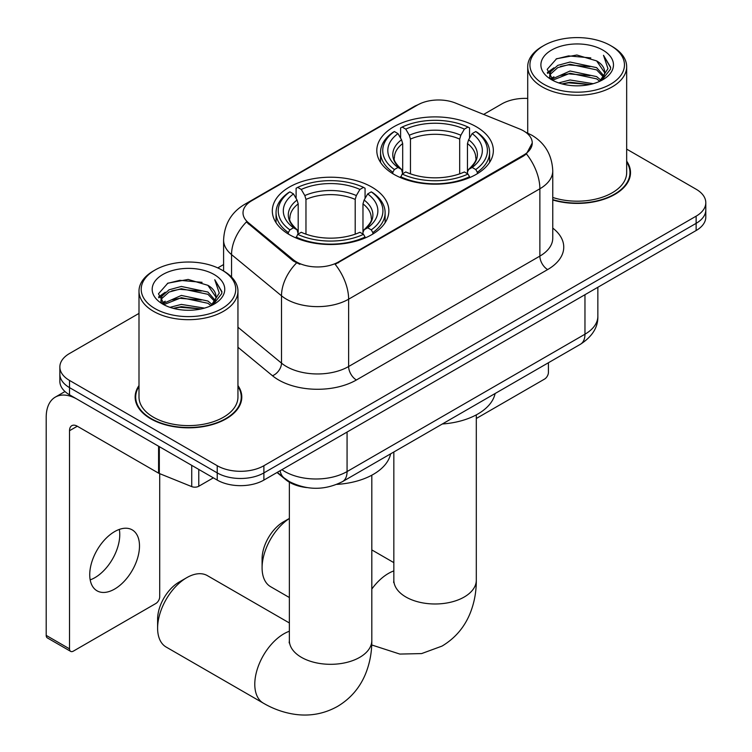 <?xml version="1.0" encoding="UTF-8"?>
<svg xmlns="http://www.w3.org/2000/svg" width="752" height="752" viewBox="0 0 752 752"><rect width="100%" height="100%" fill="white"/><g stroke="black" fill="none" stroke-linecap="round" stroke-linejoin="round"><path stroke-width="1.13" d="M371.789 187.069A58.271 33.643 0 0 0 308.292 179.775A58.271 33.643 0 0 0 272.318 210.861A58.271 33.643 0 0 0 289.379 234.652A58.271 33.643 0 0 0 352.885 241.947A58.271 33.643 0 0 0 388.859 210.861A58.271 33.643 0 0 0 371.789 187.069M476.279 126.75A58.271 33.643 0 0 0 412.773 119.455A58.271 33.643 0 0 0 376.799 150.532A58.271 33.643 0 0 0 393.869 174.323A58.271 33.643 0 0 0 457.376 181.617A58.271 33.643 0 0 0 493.35 150.532A58.271 33.643 0 0 0 476.279 126.75M523.552 130.876A29.685 17.136 0 0 0 519.585 128.959L455.571 103.08A29.685 17.136 0 0 0 417.548 104.998L251.713 200.746A29.685 17.136 0 0 0 243.018 212.863A29.685 17.136 0 0 0 248.386 222.695L293.205 259.656A29.685 17.136 0 0 0 338.513 261.94L523.552 155.119A29.685 17.136 0 0 0 532.247 142.993A29.685 17.136 0 0 0 523.552 130.876M306.722 487.569A32.985 19.044 180 0 1 285.854 479.776L277.027 472.5M138.998 385.56A53.326 30.785 0 0 0 135.144 397.047A53.326 30.785 0 0 0 150.767 418.817A53.326 30.785 0 0 0 208.877 425.491A53.326 30.785 0 0 0 241.796 397.047A53.326 30.785 0 0 0 237.952 385.56M135.698 399.82A53.326 30.785 0 0 0 135.51 400.637M532.247 142.993L526.428 153.906L523.552 155.993L335.176 264.328A38.484 22.222 60 0 1 348.627 299.193A43.983 25.389 180 0 1 286.427 299.193A43.983 25.389 180 0 1 281.502 295.809L231.55 254.618A43.983 25.389 180 0 1 223.598 240.057L223.598 271.002M138.998 313.396L69.522 353.506A32.985 19.044 0 0 0 59.859 366.976L59.859 381.339A32.985 19.044 0 0 0 69.522 394.8L217.234 480.086L217.234 472.905A32.985 19.044 0 0 0 263.886 472.905L696.136 223.344A32.985 19.044 0 0 0 705.799 209.874A32.985 19.044 0 0 1 696.136 223.344L263.886 472.905A32.985 19.044 0 0 1 217.234 472.905L69.522 387.618L217.234 472.905L217.234 465.723A32.985 19.044 0 0 0 263.886 465.723L696.136 216.162A32.985 19.044 0 0 0 705.799 202.692A32.985 19.044 0 0 0 696.136 189.231L626.67 149.122M59.859 374.158A32.985 19.044 0 0 0 69.522 387.618A32.985 19.044 0 0 1 59.859 374.158M299.879 264.328L293.205 260.953L246.383 221.972A38.484 25.737 129.5 0 0 231.55 254.618L231.55 277.074M552.758 199.985A53.326 30.785 0 0 0 630.514 172.622A53.326 30.785 0 0 0 626.67 161.135M527.716 98.427A32.985 19.044 0 0 0 501.781 103.945L483.63 114.426M223.598 264.554L217.789 267.909M59.859 366.976A32.985 19.044 0 0 0 69.522 380.437L217.234 465.723M241.43 400.637A53.326 30.785 0 0 0 241.242 399.82M630.148 176.212A53.326 30.785 0 0 0 629.969 175.395M217.234 480.086A32.985 19.044 0 0 0 263.886 480.086L696.136 230.526A32.985 19.044 0 0 0 705.799 217.055L705.799 202.692M476.307 418.488L544.542 379.093A5.499 3.177 120 0 0 548.424 372.362L548.424 362.737M543.762 84.196A47.273 27.298 0 0 0 610.624 84.196A47.273 27.298 0 0 0 610.624 45.599A47.273 27.298 0 0 0 610.624 45.59L612.175 46.492A49.472 28.567 0 0 1 626.67 66.693A49.472 28.567 0 0 1 596.129 93.079A49.472 28.567 0 0 1 542.211 86.884A49.472 28.567 0 0 1 527.716 66.693A49.472 28.567 0 0 1 542.201 46.492L543.762 45.599A47.273 27.298 0 0 0 543.762 84.196M552.758 197.456A49.472 28.567 0 0 0 626.67 172.622L626.67 66.693M552.758 199.628A52.772 30.465 0 0 0 629.969 172.622A52.772 30.465 0 0 0 626.67 162.018M558.67 82.908L570.072 79.985L593.206 83.688M561.932 83.904L570.072 82.231L589.822 84.534L568.54 82.833L562.158 83.961M551.592 79.214L570.072 71.008L596.627 76.61L600.895 80.154M552.692 80.173L570.072 73.254L596.627 78.857L599.711 81.216M550.032 77.71L549.703 75.501L550.643 71.75L557.758 65.386L570.072 62.031L596.627 67.633L603.894 75.877M549.787 76.619L550.643 73.997L557.758 67.633L570.072 64.277L596.627 69.88L603.377 76.948M599.438 81.442A27.486 15.867 0 0 0 604.674 72.117A27.486 15.867 0 0 0 596.627 60.903L604.664 72.662M602.85 50.083A36.284 20.943 0 0 0 551.611 50.036A36.284 20.943 0 0 0 551.376 79.618A36.284 20.943 0 0 0 551.536 79.703A36.284 20.943 0 0 0 603.001 79.618A36.284 20.943 0 0 0 602.85 50.083M596.627 60.903L576.878 55.009L556.583 58.741L547.174 69.372L553.416 80.708M601.685 80.351L610.445 69.231L610.624 67.229L603.499 55.31L607.983 68.667L599.72 81.31M612.175 46.492L610.624 45.599A47.273 27.298 0 0 0 543.762 45.599M603.499 55.31L610.615 67.68M556.113 58.976L568.54 55.902L590.809 57.904M547.531 73.414L551.592 70.237M560.513 66.439L568.54 64.879L590.01 66.646M560.513 75.416L568.54 73.856L590.01 75.623M547.296 72.54L553.961 67.802M550.84 78.575L553.961 76.779M289.36 518.504A41.228 23.801 120 0 0 262.091 567.835L262.091 558.858A30.24 17.456 -60 0 1 283.476 521.832L289.36 518.438L283.476 521.832M262.091 567.835A41.228 23.801 120 0 0 270.635 586.71L289.36 597.52M392.826 173.703L392.826 172.236L394.386 169.538A52.339 30.212 0 0 1 394.386 131.534L397.987 133.612A47.273 27.298 0 0 0 397.987 167.461L401.54 169.482L402.687 173.721M402.687 171.992L402.687 143.566L401.54 139.731L397.987 133.612M400.6 138.114L400.6 127.934L402.16 127.041A52.339 30.212 0 0 1 467.988 127.041L464.388 129.118A47.273 27.298 0 0 0 405.76 129.118L409.314 135.247L410.46 139.082L410.46 173.844M459.688 173.844L459.688 139.082L460.835 135.247L464.388 129.118M442.345 423.987A60.47 34.912 0 0 0 495.107 393.522M400.6 176.729A54.529 31.481 0 0 0 469.549 176.729L467.988 174.032A52.339 30.212 0 0 1 402.16 174.032L400.6 177.66M469.549 177.66L469.549 176.729M394.386 131.534L392.826 132.427A54.529 31.481 0 0 0 380.54 152.327A54.529 31.481 0 0 0 392.826 172.236M467.988 127.041L469.549 127.934L469.549 138.114M402.16 174.032L405.76 171.954A47.273 27.298 0 0 0 464.388 171.954L467.988 174.032M397.987 167.461L394.386 169.538M405.76 129.118L402.16 127.041M401.54 139.731A42.291 24.412 0 0 0 401.54 169.482L401.737 169.614C395.731 163.804 393.277 159.856 394.396 157.779A40.683 23.491 0 0 1 402.687 143.566M477.323 172.236A54.529 31.481 0 0 0 489.608 152.327A54.529 31.481 0 0 0 477.323 132.427L475.762 131.534A52.339 30.212 0 0 1 475.762 169.538L477.323 172.236L477.323 173.703M475.762 169.538L472.162 167.461A47.273 27.298 0 0 0 472.162 133.612L475.762 131.534M472.162 133.612L468.609 139.731L467.462 143.566L467.462 171.992L468.609 169.482L472.162 167.461M467.462 143.566A40.683 23.491 0 0 1 475.753 157.779C476.862 159.875 474.418 163.814 468.411 169.614L468.609 169.482A42.291 24.412 0 0 0 468.609 139.731M467.462 173.721L467.462 171.992M157.61 628.164L157.61 619.187A30.24 17.456 -60 0 1 178.985 582.161L186.759 577.668A41.228 23.801 120 0 0 157.61 628.164A41.228 23.801 120 0 0 166.145 647.04L263.322 703.148A41.228 23.801 -60 0 1 257.005 670.107A41.228 23.801 -60 0 1 283.936 633.776A41.228 23.801 -60 0 1 289.36 631.238M288.336 234.032L288.336 232.565L289.896 229.868A52.339 30.212 0 0 1 289.896 191.854L293.496 193.931A47.273 27.298 0 0 0 293.496 227.79L297.049 229.811L298.196 234.051M298.196 232.321L298.196 203.895L297.049 200.06L293.496 193.931M296.109 198.443L296.109 188.263L297.67 187.37A52.339 30.212 0 0 1 363.498 187.37L359.907 189.448A47.273 27.298 0 0 0 301.27 189.448L304.823 195.567L305.97 199.412L305.97 234.163M355.198 234.163L355.198 199.412L356.354 195.567L359.907 189.448M336.849 484.382A60.47 34.912 0 0 0 390.617 453.851M296.109 237.049A54.529 31.481 0 0 0 365.068 237.049L363.498 234.351A52.339 30.212 0 0 1 297.67 234.351L296.109 237.98M365.068 237.98L365.068 237.049M289.896 191.854L288.336 192.747A54.529 31.481 0 0 0 276.05 212.656A54.529 31.481 0 0 0 288.336 232.565M363.498 187.37L365.068 188.263L365.068 198.443M297.67 234.351L301.27 232.274A47.273 27.298 0 0 0 359.907 232.274L363.498 234.351M293.496 227.79L289.896 229.868M301.27 189.448L297.67 187.37M297.049 200.06A42.291 24.412 0 0 0 297.049 229.811L297.247 229.933C291.24 224.124 288.796 220.186 289.905 218.108A40.683 23.491 0 0 1 298.196 203.895M372.842 232.565A54.529 31.481 0 0 0 385.118 212.656A54.529 31.481 0 0 0 372.842 192.747L371.272 191.854A52.339 30.212 0 0 1 371.272 229.868L372.842 232.565L372.842 234.032M371.272 229.868L367.681 227.79A47.273 27.298 0 0 0 367.681 193.931L371.272 191.854M367.681 193.931L364.128 200.06L362.972 203.895L362.972 232.321L364.128 229.811L367.681 227.79M362.972 203.895A40.683 23.491 0 0 1 371.272 218.108C372.372 220.195 369.928 224.143 363.921 229.933L364.128 229.811A42.291 24.412 0 0 0 364.128 200.06M362.972 234.051L362.972 232.321M289.36 622.957L207.373 575.628A41.228 23.801 120 0 0 186.759 577.668L178.985 582.161M119.314 529.417A35.184 20.313 -60 0 1 94.884 577.677A35.184 20.313 -60 0 1 90.184 579.867M114.614 589.07A35.184 20.313 120 0 0 137.597 558.069A35.184 20.313 120 0 0 132.202 529.869A35.184 20.313 120 0 0 114.614 531.617A35.184 20.313 120 0 0 91.631 562.618A35.184 20.313 120 0 0 97.027 590.809A35.184 20.313 120 0 0 114.614 589.07M198.772 469.427L198.772 486.253L213.352 477.84M158.587 446.227L77.296 399.293A43.983 25.389 -120 0 0 55.31 397.112A43.983 25.389 -120 0 0 46.201 417.247L46.201 635.393L69.522 648.854L69.522 430.708A10.998 6.345 60 0 1 71.797 425.679A10.998 6.345 60 0 1 77.296 426.224L158.587 473.158L158.587 446.227A5.499 3.177 0 0 0 159.321 446.575M69.522 648.854A5.499 3.177 120 0 0 70.66 651.373L47.338 637.903A5.499 3.177 -60 0 1 46.201 635.393M70.66 651.373A5.499 3.177 120 0 0 73.414 651.1L155.814 603.518A5.499 3.177 120 0 0 159.706 596.787L159.706 473.666M198.772 486.253A5.499 3.177 180 0 1 191.732 486.61L159.321 473.506A5.499 3.177 180 0 1 158.587 473.158M155.044 308.621A47.273 27.298 0 0 0 221.896 308.621A47.273 27.298 0 0 0 221.906 270.024L223.457 270.917A49.472 28.567 0 0 1 237.952 291.118A49.472 28.567 0 0 1 207.402 317.504A49.472 28.567 0 0 1 153.483 311.319A49.472 28.567 0 0 1 138.998 291.118A49.472 28.567 0 0 1 153.483 270.917L155.044 270.024A47.273 27.298 0 0 0 155.044 308.621M138.998 291.118L138.998 397.047A49.472 28.567 0 0 0 153.483 417.247A49.472 28.567 0 0 0 207.402 423.432A49.472 28.567 0 0 0 237.952 397.047L237.952 291.118M138.998 386.443A52.772 30.465 0 0 0 135.698 397.047A52.772 30.465 0 0 0 151.152 418.591A52.772 30.465 0 0 0 208.671 425.2A52.772 30.465 0 0 0 241.242 397.047A52.772 30.465 0 0 0 237.952 386.443M169.952 307.333L181.354 304.41L204.488 308.113M173.214 308.329L181.354 306.656L201.104 308.959M162.846 303.676L181.354 295.433L207.909 301.035L212.177 304.579M163.974 304.598L181.354 297.679L207.909 303.282L210.992 305.641M161.313 302.135L160.984 299.926L161.924 296.185L169.031 289.811L181.354 286.456L207.909 292.058L215.175 300.302M161.069 301.044L161.924 298.422L169.031 292.058L181.354 288.702L207.909 294.305L214.658 301.373M210.71 305.867A27.486 15.867 0 0 0 215.956 296.551A27.486 15.867 0 0 0 207.909 285.328L215.946 297.087M214.123 274.508A36.284 20.943 0 0 0 162.893 274.461A36.284 20.943 0 0 0 162.658 304.043A36.284 20.943 0 0 0 162.817 304.137A36.284 20.943 0 0 0 214.282 304.043A36.284 20.943 0 0 0 214.123 274.508M207.909 285.328L188.16 279.434L167.865 283.166L158.456 293.797L164.697 305.133M212.966 304.776L221.727 293.656L221.906 291.654L214.771 279.735L219.264 293.092L211.002 305.735M223.457 270.917L221.906 270.024A47.273 27.298 0 0 0 155.044 270.024M214.771 279.735L221.896 292.105M167.395 283.401L179.813 280.327L202.081 282.329M158.813 297.839L162.874 294.662M171.794 290.864L179.813 289.304L201.292 291.071M171.794 299.841L179.813 298.281L201.292 300.048M173.439 308.386L179.813 307.258L201.075 308.959M158.578 296.965L165.233 292.227M162.122 303L165.233 301.204M248.386 222.695L248.386 223.993M293.205 259.656L293.205 260.953M338.513 261.94L338.513 262.824M523.552 155.119L523.552 155.993M285.854 479.306L285.854 479.776M552.758 228.091A54.971 31.734 180 0 1 547.644 269.573L356.401 379.986A10.998 6.345 60 0 1 348.627 366.525L539.87 256.103A43.983 25.389 0 0 0 552.758 238.149L552.758 170.826A43.983 25.389 180 0 1 539.87 188.78A38.484 22.222 -120 0 0 526.428 153.906M356.401 379.986A54.971 31.734 180 0 1 278.654 379.986A54.971 31.734 180 0 1 272.497 375.756L237.952 347.264M296.495 262.993A38.484 25.737 129.5 0 0 281.502 295.809L281.502 363.131A43.983 25.389 0 0 0 286.427 366.525A43.983 25.389 0 0 0 348.627 366.525L348.627 299.193L539.87 188.78L539.87 256.103A10.998 6.345 60 0 0 547.644 269.573M552.758 170.826C552.015 155.006 545.059 143.153 531.908 135.257L526.353 132.549A38.484 18.02 112 0 0 525.836 132.361M248.433 202.993A38.484 22.222 -120 0 0 244.447 204.488C231.296 212.384 224.34 224.246 223.598 240.057M244.447 204.488L414.314 106.417A38.484 22.222 60 0 1 417.228 105.177M263.886 465.723L263.886 480.086M696.136 216.162L696.136 230.526M69.522 380.437L69.522 394.8M237.952 327.223L281.502 363.131A10.998 7.351 -50.5 0 1 272.497 375.756M281.915 469.671A43.983 25.389 0 0 0 284.876 471.56A43.983 25.389 0 0 0 347.067 471.56L584.962 334.208A43.983 25.389 0 0 0 597.849 316.254C598.169 327.167 592.36 336.511 580.412 344.275L342.517 481.618A21.987 12.699 60 0 0 347.067 471.56L347.067 432.052M584.962 294.709L584.962 334.208A21.987 12.699 60 0 1 580.412 344.275M280.139 470.696A21.987 14.711 129.5 0 0 283.974 477.849L277.291 472.341M476.307 414.869L476.307 580.177A41.228 23.801 180 0 1 464.228 597.013A41.228 23.801 180 0 1 405.92 597.013A41.228 23.801 180 0 1 393.841 580.177L393.663 582.537M371.817 589.042A41.228 23.801 -60 0 1 388.427 573.447A41.228 23.801 -60 0 1 393.841 570.909M459.688 139.082A40.683 23.491 0 0 0 410.46 139.082M460.835 135.247A42.291 24.412 0 0 0 409.314 135.247M371.817 475.189L371.817 640.507A41.228 23.801 180 0 1 359.738 657.342A41.228 23.801 180 0 1 301.43 657.342A41.228 23.801 180 0 1 289.36 640.507L289.172 642.866M355.198 199.412A40.683 23.491 0 0 0 305.97 199.412M356.354 195.567A42.291 24.412 0 0 0 304.823 195.567M69.522 430.708L77.296 426.224M159.321 446.65L159.321 473.506M191.732 486.61L191.732 465.356M414.314 106.417L421.374 103.137M526.353 132.549L525.77 132.314M342.517 481.618C324.817 490.511 307.126 490.511 289.426 481.618L283.974 477.849M597.849 316.254L597.849 287.273M629.969 177.03L629.969 172.622M549.703 77.324L549.703 75.501M527.716 133.123L527.716 66.693M476.307 580.177C476.364 591.927 474.277 603.048 470.038 613.538C464.285 627.516 454.941 638.363 442.026 646.09L421.618 653.582L399.838 654.071L371.723 644.962M380.54 162.394L380.54 152.327M489.608 162.394L489.608 152.327M393.841 562.637L371.817 549.919M393.841 451.99L393.841 580.177M371.817 640.507C371.873 652.257 369.787 663.377 365.557 673.867C359.794 687.836 350.46 698.683 337.535 706.41C324.394 713.733 310.332 716.402 295.348 714.4C284.143 712.821 273.474 709.07 263.322 703.148M276.05 222.714L276.05 212.656M385.118 222.714L385.118 212.656M289.36 482.211L289.36 640.507M55.31 397.112L64.982 391.529M241.242 401.455L241.242 397.047M160.984 301.749L160.984 299.926M135.698 401.455L135.698 397.047"/></g></svg>
